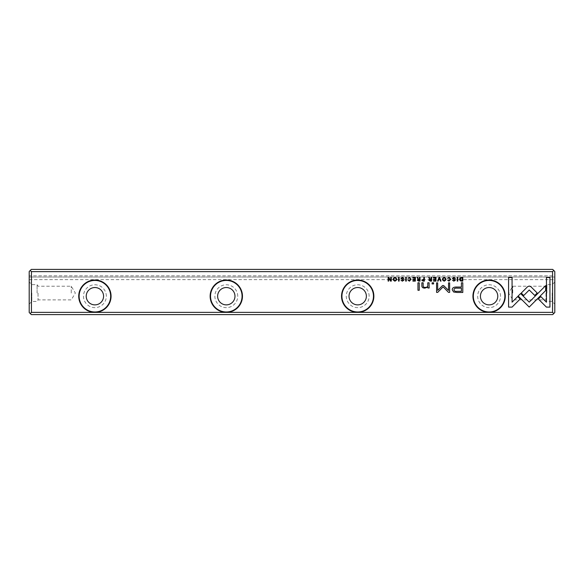 <?xml version="1.0" encoding="UTF-8"?>
<svg xmlns="http://www.w3.org/2000/svg" width="584" height="584" viewBox="0 0 584 584"><rect width="100%" height="100%" fill="white"/><g stroke="black" fill="none" stroke-linecap="round" stroke-linejoin="round"><path stroke-width="0.44" stroke-dasharray="2.92 2.19" d="M31.434 271.633L30.251 270.45L31.302 269.399L29.2 271.502L31.302 269.399L552.698 269.399L31.302 269.399L552.698 269.399L554.8 271.502L554.8 279.648L554.8 277.02L29.2 277.02L29.2 279.648L29.2 277.02L554.8 277.02L554.8 275.816L29.2 275.816L29.2 277.02L29.2 271.502L29.2 312.498L30.251 313.55L31.434 312.367L31.434 271.633L552.566 271.633L552.566 312.367L31.434 312.367M30.251 313.55L31.302 314.601L552.698 314.601L553.749 313.55L552.566 312.367M29.2 293.051L29.2 282.014L29.2 293.051M30.251 270.45L29.2 271.502L29.2 275.816L554.8 275.816L554.8 271.502L552.698 269.399L553.749 270.45L552.566 271.633M500.532 296.205A11.432 11.432 0 0 0 483.384 286.306A11.432 11.432 0 0 0 483.384 306.104A11.432 11.432 0 0 0 500.532 296.205M369.132 296.205A11.432 11.432 0 0 0 351.984 286.306A11.432 11.432 0 0 0 351.984 306.104A11.432 11.432 0 0 0 369.132 296.205M237.732 296.205A11.432 11.432 0 0 0 220.584 286.306A11.432 11.432 0 0 0 220.584 306.104A11.432 11.432 0 0 0 237.732 296.205M106.332 296.205A11.432 11.432 0 0 0 89.184 286.306A11.432 11.432 0 0 0 89.184 306.104A11.432 11.432 0 0 0 106.332 296.205M554.8 293.051L554.8 282.014L554.8 293.051M553.749 313.55L554.8 312.498L554.8 271.502L553.749 270.45M79.132 296.205A15.768 15.768 0 0 1 94.9 280.437A15.768 15.768 0 0 1 110.668 296.205A15.768 15.768 0 0 1 94.9 311.973A15.768 15.768 0 0 1 79.132 296.205M210.532 296.205A15.768 15.768 0 0 1 226.3 280.437A15.768 15.768 0 0 1 242.068 296.205A15.768 15.768 0 0 1 226.3 311.973A15.768 15.768 0 0 1 210.532 296.205M341.932 296.205A15.768 15.768 0 0 1 357.7 280.437A15.768 15.768 0 0 1 373.468 296.205A15.768 15.768 0 0 1 357.7 311.973A15.768 15.768 0 0 1 341.932 296.205M473.332 296.205A15.768 15.768 0 0 1 489.1 280.437A15.768 15.768 0 0 1 504.868 296.205A15.768 15.768 0 0 1 489.1 311.973A15.768 15.768 0 0 1 473.332 296.205M103.572 296.205A8.672 8.672 0 0 0 94.9 287.532A8.672 8.672 0 0 0 86.228 296.205A8.672 8.672 0 0 0 94.9 304.877A8.672 8.672 0 0 0 103.572 296.205M234.972 296.205A8.672 8.672 0 0 0 226.3 287.532A8.672 8.672 0 0 0 217.628 296.205A8.672 8.672 0 0 0 226.3 304.877A8.672 8.672 0 0 0 234.972 296.205M366.372 296.205A8.672 8.672 0 0 0 357.7 287.532A8.672 8.672 0 0 0 349.028 296.205A8.672 8.672 0 0 0 357.7 304.877A8.672 8.672 0 0 0 366.372 296.205M497.772 296.205A8.672 8.672 0 0 0 489.1 287.532A8.672 8.672 0 0 0 480.428 296.205A8.672 8.672 0 0 0 489.1 304.877A8.672 8.672 0 0 0 497.772 296.205M552.172 293.051L552.172 301.461L552.172 293.051M512.752 293.051L512.752 286.218L512.752 293.051M545.967 293.051L545.967 299.884L545.967 293.051M546.916 293.051L546.916 284.642L546.916 293.051M31.828 293.051L31.828 301.461L31.828 293.051M71.248 293.051L71.248 286.218L71.248 293.051M38.033 293.051L38.033 299.884L38.033 293.051M37.084 293.051L37.084 284.642L37.084 293.051M512.073 307.111L508.584 307.111L508.584 277.524L512.073 277.524L512.073 302.176L517.679 296.562L520.147 299.03L512.073 307.111M403.354 278.561L402.434 277.867L401.456 278.495L403.88 280.145L402.369 281.167L401.033 280.269L402.42 280.765L403.318 280.174L400.901 278.539L402.412 277.437L403.924 278.51L403.354 278.561M457.192 292.467L453.666 292.022L452.25 289.846C452.184 287.817 453.819 286.883 457.141 287.051L461.418 287.051L461.418 282.787L462.798 282.787L462.798 292.467L457.192 292.467M454.031 289.752C454.009 288.496 455.104 287.97 457.316 288.168L461.418 288.168L461.418 291.336L457.316 291.336C455.097 291.533 454.002 291.007 454.031 289.752M405.734 277.502L406.274 277.502L406.274 281.108L405.734 281.108L405.734 277.502M418.597 281.108L417.268 280.167L417.998 279.313L417.173 277.502L417.75 277.502L417.983 278.765L418.801 279.13L419.473 279.13L419.473 277.502L420.005 277.502L420.005 281.108L418.597 281.108M417.837 280.116L419.473 279.568L419.473 280.656L417.837 280.116M461.667 281.108L460.25 280.802L459.55 279.254L460.046 277.926L462.791 277.502L462.791 281.108L461.667 281.108M460.112 279.254L461.396 277.933L462.251 277.933L462.251 280.714L461.491 280.714L460.112 279.254M442.584 285.532L443.614 285.532L448.541 290.416L448.541 282.868L449.644 282.868L449.644 292.387L448.534 292.387L443.103 286.853L437.671 292.387L436.569 292.387L436.569 282.868L437.671 282.868L437.671 290.401L442.584 285.532M408.004 278.473L409.464 277.437L411.129 279.283L409.413 281.167L408.012 280.159L409.464 280.78L410.559 279.298L409.464 277.853L408.004 278.473M444.198 277.437C446.607 278.678 446.607 279.918 444.198 281.167M444.205 277.853C445.855 278.831 445.855 279.809 444.205 280.765M415.37 277.502L415.37 281.108L412.888 281.108L412.888 280.685L414.837 280.685L414.837 279.583L412.968 279.583L412.968 279.159L414.837 279.159L414.837 277.933L412.844 277.933L412.844 277.502L415.37 277.502M457.228 277.502L457.768 277.502L457.768 281.108L457.228 281.108L457.228 277.502M430.182 281.108L428.853 280.167L429.59 279.313L428.766 277.502L429.335 277.502L429.576 278.765L430.386 279.13L431.058 279.13L431.058 277.502L431.591 277.502L431.591 281.108L430.182 281.108M429.423 280.116L431.058 279.568L431.058 280.656L429.423 280.116M422.991 281.108L421.684 280.116L423.853 279.086L423.853 277.502L424.385 277.502L424.385 281.108L422.991 281.108M422.254 280.108L423.853 279.532L423.853 280.692L422.254 280.108M447.614 278.473L449.074 277.437L450.739 279.283L449.023 281.167L447.621 280.159L449.074 280.78L450.169 279.298L449.074 277.853L447.614 278.473M529.25 286.043L530.871 286.707L537.207 293.007L534.74 295.475L529.243 290.007L523.731 295.526L521.264 293.058L527.607 286.707L529.25 286.043M549.938 307.111L546.42 307.111L538.346 299.03L540.813 296.57L546.449 302.205L546.449 277.524L549.938 277.524L549.938 307.111M518.139 295.986L520.636 293.555L529.206 302.125L545.66 285.634L545.66 290.569L529.206 307.06L518.139 295.986M439.051 277.502L439.642 277.502L441.037 281.108L440.438 281.108L439.329 278.064L438.139 281.108L437.562 281.108L439.051 277.502M394.923 277.437C397.332 278.678 397.332 279.918 394.923 281.167M394.923 277.853C396.58 278.831 396.58 279.809 394.923 280.765M398.565 277.502L399.098 277.502L399.098 281.108L398.565 281.108L398.565 277.502M435.985 277.502L435.985 281.108L433.496 281.108L433.496 280.685L435.452 280.685L435.452 279.583L433.584 279.583L433.584 279.159L435.452 279.159L435.452 277.933L433.452 277.933L433.452 277.502L435.985 277.502M391.28 277.502L391.28 281.108L390.521 281.108L388.623 278.166L388.623 281.108L388.141 281.108L388.141 277.502L388.798 277.502L390.784 280.561L390.784 277.502L391.28 277.502M419.254 282.787L419.254 290.263L417.961 290.263L417.961 282.787L419.254 282.787M454.848 278.561L453.929 277.867L452.95 278.495L455.374 280.145L453.863 281.167L452.527 280.269L453.914 280.765L454.812 280.174L452.396 278.539L453.907 277.437L455.418 278.51L454.848 278.561M433.613 282.787L433.613 283.919L432.102 283.919L432.102 282.787L433.613 282.787M429.101 286.321L429.211 288L427.919 288L427.838 287.094L424.896 288.116C422.874 288.116 421.867 287.364 421.874 285.875L421.874 282.787L423.166 282.787L423.166 285.715C423.137 286.861 423.816 287.43 425.203 287.423C426.838 287.372 427.7 286.788 427.78 285.664L427.78 282.787L429.101 282.787L429.101 286.321M29.2 279.648L554.8 279.648M554.8 282.014L552.172 284.642L546.916 284.642L545.967 286.218L512.752 286.218L508.649 293.051L512.752 299.884L545.967 299.884L546.916 301.461L552.172 301.461L554.8 304.089M29.2 304.089L31.828 301.461L37.084 301.461L38.033 299.884L71.248 299.884L75.351 293.051L71.248 286.218L38.033 286.218L37.084 284.642L31.828 284.642L29.2 282.014"/><path stroke-width="0.88" d="M439.051 277.502L437.562 281.108L438.139 281.108L439.329 278.064L440.438 281.108L441.037 281.108L439.642 277.502L439.051 277.502M518.139 295.986L529.199 307.06L545.66 290.569L545.66 285.634L529.206 302.125L520.636 293.555L518.139 295.986M549.938 307.111L549.938 277.524L546.449 277.524L546.449 302.205L540.813 296.57L538.346 299.03L546.42 307.111L549.938 307.111M529.25 286.043L527.607 286.707L521.264 293.058L523.731 295.526L529.243 290.007L534.74 295.475L537.207 293.007L530.871 286.707L529.25 286.043M447.614 278.473L449.074 277.853L450.169 279.298L449.074 280.78L447.621 280.159L449.023 281.167L450.739 279.283L449.074 277.437L447.614 278.473M422.991 281.108L424.385 281.108L424.385 277.502L423.853 277.502L423.853 279.086L421.684 280.116L422.991 281.108M457.228 277.502L457.228 281.108L457.768 281.108L457.768 277.502L457.228 277.502M415.37 277.502L412.844 277.502L412.844 277.933L414.837 277.933L414.837 279.159L412.968 279.159L412.968 279.583L414.837 279.583L414.837 280.685L412.888 280.685L412.888 281.108L415.37 281.108L415.37 277.502M444.198 281.167C446.607 279.918 446.607 278.678 444.198 277.437C441.789 278.678 441.789 279.918 444.198 281.167C441.789 279.918 441.789 278.678 444.198 277.437M418.597 281.108L420.005 281.108L420.005 277.502L419.473 277.502L419.473 279.13L417.983 278.765L417.75 277.502L417.173 277.502L417.998 279.313L417.268 280.167L418.597 281.108M403.354 278.561L403.924 278.51L402.412 277.437L400.901 278.539L403.318 280.174L402.42 280.765L401.033 280.269L402.369 281.167L403.88 280.145L401.456 278.495L402.434 277.867L403.354 278.561M512.073 307.111L520.147 299.03L517.679 296.562L512.073 302.176L512.073 277.524L508.584 277.524L508.584 307.111L512.073 307.111M94.9 312.367A16.162 16.162 0 0 1 80.906 288.124A16.162 16.162 0 0 1 108.894 288.124A16.162 16.162 0 0 1 94.9 312.367L226.3 312.367A16.162 16.162 0 0 1 212.306 288.124A16.162 16.162 0 0 1 240.294 288.124A16.162 16.162 0 0 1 226.3 312.367L357.7 312.367A16.162 16.162 0 0 1 343.706 288.124A16.162 16.162 0 0 1 371.694 288.124A16.162 16.162 0 0 1 357.7 312.367L489.1 312.367A16.162 16.162 0 0 1 475.106 288.124A16.162 16.162 0 0 1 503.094 288.124A16.162 16.162 0 0 1 489.1 312.367L552.566 312.367L552.566 271.633L31.434 271.633L31.434 312.367L94.9 312.367M457.192 292.467L462.798 292.467L462.798 282.787L461.418 282.787L461.418 287.051L457.141 287.051C453.819 286.883 452.184 287.817 452.25 289.846L453.666 292.022L457.192 292.467M405.734 277.502L405.734 281.108L406.274 281.108L406.274 277.502L405.734 277.502M461.667 281.108L462.791 281.108L462.791 277.502L460.046 277.926L459.55 279.254L460.25 280.802L461.667 281.108M442.584 285.532L437.671 290.401L437.671 282.868L436.569 282.868L436.569 292.387L437.671 292.387L443.103 286.853L448.534 292.387L449.644 292.387L449.644 282.868L448.541 282.868L448.541 290.416L443.614 285.532L442.584 285.532M408.004 278.473L409.464 277.853L410.559 279.298L409.464 280.78L408.012 280.159L409.413 281.167L411.129 279.283L409.464 277.437L408.004 278.473M430.182 281.108L431.591 281.108L431.591 277.502L431.058 277.502L431.058 279.13L429.576 278.765L429.335 277.502L428.766 277.502L429.59 279.313L428.853 280.167L430.182 281.108M394.923 281.167C397.332 279.918 397.332 278.678 394.923 277.437C392.506 278.678 392.506 279.918 394.923 281.167C392.506 279.918 392.506 278.678 394.923 277.437M398.565 277.502L398.565 281.108L399.098 281.108L399.098 277.502L398.565 277.502M435.985 277.502L433.452 277.502L433.452 277.933L435.452 277.933L435.452 279.159L433.584 279.159L433.584 279.583L435.452 279.583L435.452 280.685L433.496 280.685L433.496 281.108L435.985 281.108L435.985 277.502M391.28 277.502L390.784 277.502L390.784 280.561L388.798 277.502L388.141 277.502L388.141 281.108L388.623 281.108L388.623 278.166L390.521 281.108L391.28 281.108L391.28 277.502M419.254 282.787L417.961 282.787L417.961 290.263L419.254 290.263L419.254 282.787M454.848 278.561L455.418 278.51L453.907 277.437L452.396 278.539L454.812 280.174L453.914 280.765L452.527 280.269L453.863 281.167L455.374 280.145L452.95 278.495L453.929 277.867L454.848 278.561M433.613 282.787L432.102 282.787L432.102 283.919L433.613 283.919L433.613 282.787M429.101 286.321L429.101 282.787L427.78 282.787L427.78 285.664C427.7 286.788 426.838 287.372 425.203 287.423C423.816 287.43 423.137 286.861 423.166 285.715L423.166 282.787L421.874 282.787L421.874 285.875C421.867 287.364 422.874 288.116 424.896 288.116L427.838 287.094L427.919 288L429.211 288L429.101 286.321M552.566 312.367L553.749 313.55L552.698 314.601L31.302 314.601L30.251 313.55L31.434 312.367M30.251 313.55L29.2 312.498L29.2 271.502L30.251 270.45L31.434 271.633M30.251 270.45L31.302 269.399L552.698 269.399L553.749 270.45L552.566 271.633M553.749 270.45L554.8 271.502L554.8 312.498L553.749 313.55M86.228 296.205A8.672 8.672 0 0 1 99.236 288.693A8.672 8.672 0 0 1 99.236 303.716A8.672 8.672 0 0 1 86.228 296.205M110.668 296.205A15.768 15.768 0 0 0 94.9 280.437A15.768 15.768 0 0 0 79.132 296.205A15.768 15.768 0 0 0 94.9 311.973A15.768 15.768 0 0 0 110.668 296.205M217.628 296.205A8.672 8.672 0 0 1 230.636 288.693A8.672 8.672 0 0 1 230.636 303.716A8.672 8.672 0 0 1 217.628 296.205M242.068 296.205A15.768 15.768 0 0 0 226.3 280.437A15.768 15.768 0 0 0 210.532 296.205A15.768 15.768 0 0 0 226.3 311.973A15.768 15.768 0 0 0 242.068 296.205M349.028 296.205A8.672 8.672 0 0 1 362.036 288.693A8.672 8.672 0 0 1 362.036 303.716A8.672 8.672 0 0 1 349.028 296.205M373.468 296.205A15.768 15.768 0 0 0 357.7 280.437A15.768 15.768 0 0 0 341.932 296.205A15.768 15.768 0 0 0 357.7 311.973A15.768 15.768 0 0 0 373.468 296.205M480.428 296.205A8.672 8.672 0 0 1 493.436 288.693A8.672 8.672 0 0 1 493.436 303.716A8.672 8.672 0 0 1 480.428 296.205M504.868 296.205A15.768 15.768 0 0 0 489.1 280.437A15.768 15.768 0 0 0 473.332 296.205A15.768 15.768 0 0 0 489.1 311.973A15.768 15.768 0 0 0 504.868 296.205M457.316 288.168C455.104 287.97 454.009 288.496 454.031 289.752C454.002 291.007 455.097 291.533 457.316 291.336L461.418 291.336L461.418 288.168L457.316 288.168M418.684 279.568L417.837 280.116L419.473 280.656L419.473 279.568L418.684 279.568M461.396 277.933L460.112 279.254L461.491 280.714L462.251 280.714L462.251 277.933L461.396 277.933M444.205 280.765C442.548 279.794 442.548 278.823 444.205 277.853C442.548 278.823 442.548 279.794 444.205 280.765C445.855 279.809 445.855 278.831 444.205 277.853M430.277 279.568L429.423 280.116L431.058 280.656L431.058 279.568L430.277 279.568M423.079 279.532L422.254 280.108L423.853 280.692L423.853 279.532L423.079 279.532M394.923 280.765C393.266 279.794 393.266 278.823 394.923 277.853C393.266 278.823 393.266 279.794 394.923 280.765C396.58 279.809 396.58 278.831 394.923 277.853"/></g></svg>
